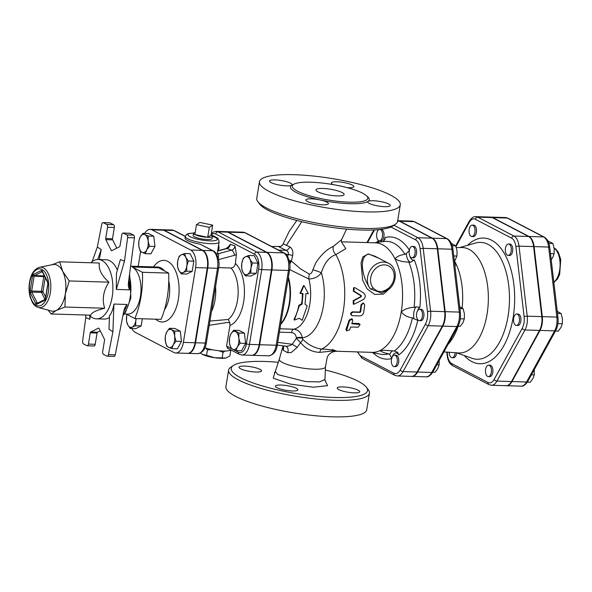 <?xml version="1.0" encoding="UTF-8"?>
<svg xmlns="http://www.w3.org/2000/svg" width="592" height="592" viewBox="0 0 592 592"><rect width="100%" height="100%" fill="white"/><g stroke="black" fill="none" stroke-linecap="round" stroke-linejoin="round"><path stroke-width="0.89" d="M325.356 370.03A69.064 14.43 -170.7 0 1 358.182 381.27A69.064 14.43 -170.7 0 1 366.463 387.338A69.064 14.43 -170.7 0 1 297.051 393.717A69.064 14.43 -170.7 0 1 233.3 365.53A69.064 14.43 -170.7 0 1 278.314 362.282M358.197 390.187A11.418 2.383 -170.7 0 1 359.744 391.734A11.418 2.383 -170.7 0 1 348.096 392.244A11.418 2.383 -170.7 0 1 337.211 388.049A11.418 2.383 -170.7 0 1 345.706 387.116A11.418 2.383 -170.7 0 1 358.197 390.187M292.344 390.979A11.418 2.383 -170.7 0 1 280.867 389.173A11.418 2.383 -170.7 0 1 275.369 386.162A11.418 2.383 -170.7 0 1 283.857 385.229A11.418 2.383 -170.7 0 1 296.348 388.3A11.418 2.383 -170.7 0 1 297.894 389.847A11.418 2.383 -170.7 0 1 292.344 390.979M240.574 368.772A11.418 2.383 -170.7 0 1 239.02 367.218A11.418 2.383 -170.7 0 1 247.515 366.293A11.418 2.383 -170.7 0 1 260.006 369.364A11.418 2.383 -170.7 0 1 261.553 370.91A11.418 2.383 -170.7 0 1 253.065 371.843A11.418 2.383 -170.7 0 1 240.574 368.772M324.927 379.442L325.496 366.766A23.399 4.891 -170.7 0 1 325.489 366.885A23.399 4.891 -170.7 0 1 301.646 367.935A23.399 4.891 -170.7 0 1 279.298 359.337L283.05 345.928M341.591 239.649L333.237 246.472C327.028 249.136 321.204 254.612 315.773 262.907L312.85 269.797C312.191 272.379 311.029 273.815 309.35 274.081L300.618 268.946L291.397 261.079L292.618 255.626C293.299 251.474 292.381 248.559 289.858 246.886L283.168 243.86C283.072 244.511 282.258 245.354 280.712 246.383A4.566 4.566 67.1 0 0 283.205 243.793M257.868 201.694L259.725 204.159A69.064 14.43 9.3 0 0 324.475 226.262A69.064 14.43 9.3 0 0 392.888 225.966L395.434 224.227A71.351 14.904 -170.7 0 1 324.756 224.531A71.351 14.904 -170.7 0 1 257.868 201.694A71.351 14.904 -170.7 0 1 256.758 198.29L259.466 181.759A71.351 14.904 -170.7 0 1 312.546 175.95A71.351 14.904 -170.7 0 1 390.616 195.145A71.351 14.904 -170.7 0 1 400.281 204.825A71.351 14.904 -170.7 0 1 327.465 207.999A71.351 14.904 -170.7 0 1 259.466 181.759M233.3 365.53L230.754 367.277A71.351 14.904 9.3 0 0 228.616 370.148A71.351 14.904 9.3 0 0 296.614 396.388A71.351 14.904 9.3 0 0 369.43 393.214A71.351 14.904 9.3 0 0 368.32 389.802L366.463 387.338M228.616 370.148L225.907 386.68A71.351 14.904 9.3 0 0 293.906 412.92A71.351 14.904 9.3 0 0 366.729 409.738L369.43 393.214M400.281 204.825L397.58 221.349A71.351 14.904 -170.7 0 1 395.434 224.227M362.607 193.184A38.243 7.992 9.3 0 0 322.359 183.061A38.243 7.992 9.3 0 0 292.566 185.355A38.243 7.992 9.3 0 0 328.76 200.074A38.243 7.992 9.3 0 0 367.765 197.669A38.243 7.992 9.3 0 0 362.607 193.184M347.326 187.694A11.418 2.383 9.3 0 0 353.89 186.613A11.418 2.383 9.3 0 0 352.344 185.059A11.418 2.383 9.3 0 0 339.852 181.988A11.418 2.383 9.3 0 0 331.357 182.921A11.418 2.383 9.3 0 0 333.207 184.623M388.685 204.003A11.418 2.383 9.3 0 0 376.194 200.932A11.418 2.383 9.3 0 0 367.706 201.857A11.418 2.383 9.3 0 0 378.584 206.06A11.418 2.383 9.3 0 0 390.232 205.55A11.418 2.383 9.3 0 0 388.685 204.003M326.836 202.116A11.418 2.383 9.3 0 0 314.345 199.045A11.418 2.383 9.3 0 0 305.857 199.97A11.418 2.383 9.3 0 0 316.735 204.173A11.418 2.383 9.3 0 0 328.39 203.663A11.418 2.383 9.3 0 0 326.836 202.116M290.494 183.18A11.418 2.383 9.3 0 0 278.003 180.101A11.418 2.383 9.3 0 0 269.515 181.034A11.418 2.383 9.3 0 0 280.393 185.237A11.418 2.383 9.3 0 0 292.041 184.726A11.418 2.383 9.3 0 0 290.494 183.18M342.198 192.563A14.267 2.982 -170.7 0 1 344.137 194.494A14.267 2.982 -170.7 0 1 329.574 195.131A14.267 2.982 -170.7 0 1 315.973 189.884A14.267 2.982 -170.7 0 1 326.584 188.722A14.267 2.982 -170.7 0 1 342.198 192.563M485.536 372.346A5.705 2.99 91.7 0 1 488.637 365.175A5.705 2.99 91.7 0 1 491.449 370.969A5.705 2.99 91.7 0 1 488.289 376.586A5.705 2.99 91.7 0 1 485.536 372.346M488.637 365.175L490.095 365.22A5.705 2.99 91.7 0 1 492.907 371.014A5.705 2.99 91.7 0 1 489.747 376.63L488.289 376.586M455.152 352.706A5.705 2.99 91.7 0 1 452.029 357.686A5.705 2.99 91.7 0 1 449.202 352.277M456.602 352.839A5.705 2.99 91.7 0 1 453.487 357.731L452.029 357.686M474.969 229.348A5.705 2.99 91.7 0 1 471.868 236.519A5.705 2.99 91.7 0 1 469.049 230.725A5.705 2.99 91.7 0 1 472.216 225.108A5.705 2.99 91.7 0 1 474.969 229.348M472.216 225.108L473.674 225.152A5.705 2.99 91.7 0 1 476.427 229.393A5.705 2.99 91.7 0 1 473.326 236.563L471.868 236.519M510.326 253.753A5.705 2.99 91.7 0 1 508.128 255.418A5.705 2.99 91.7 0 1 505.316 249.617A5.705 2.99 91.7 0 1 508.476 244.008A5.705 2.99 91.7 0 1 511.125 247.574A5.705 2.99 91.7 0 1 510.326 253.753M508.476 244.008L509.934 244.052A5.705 2.99 91.7 0 1 512.583 247.619A5.705 2.99 91.7 0 1 511.784 253.798A5.705 2.99 91.7 0 1 509.586 255.463L508.128 255.418M515.617 325.252A5.705 2.99 91.7 0 1 513.567 318.947A5.705 2.99 91.7 0 1 516.69 314.041A5.705 2.99 91.7 0 1 519.502 319.835A5.705 2.99 91.7 0 1 516.342 325.452A5.705 2.99 91.7 0 1 515.617 325.252M516.69 314.041L518.148 314.086A5.705 2.99 91.7 0 1 520.96 319.88A5.705 2.99 91.7 0 1 517.8 325.496L516.342 325.452M527.324 382.217L530.166 382.306L532.904 378.606L534.25 374.869L534.317 369.526M551.211 259.725L552.743 257.439L554.09 253.694L554.186 248.625L552.898 243.512L547.622 240.759M531.431 374.78L534.25 374.869M550.486 253.583L554.09 253.694M548.902 243.386L552.898 243.512M555.407 331.083L558.219 331.172L560.957 327.472L562.304 323.728L562.4 318.659L561.105 313.538L557.257 311.333M557.908 323.595L562.304 323.728M557.501 313.434L561.105 313.538M506.249 385.703A14.275 7.481 -88.3 0 0 506.493 385.718A14.275 7.481 -88.3 0 0 511.984 381.559L526.562 382.003A2.287 1.354 28.7 0 0 527.753 381.485L555.807 330.343A2.287 1.354 28.7 0 1 554.615 330.869L526.562 382.003A14.275 7.481 91.7 0 1 521.071 386.162L506.493 385.718M492.766 217.597L507.344 218.041L543.604 236.941A2.287 1.887 117.5 0 1 544.3 237.118L508.032 218.226A2.287 1.887 117.5 0 0 507.344 218.041A14.275 7.481 91.7 0 0 505.516 217.553L490.946 217.109A14.275 7.481 -88.3 0 1 492.766 217.597L529.026 236.497A14.275 7.481 -88.3 0 1 534.088 246.605L542.294 316.639A14.275 7.481 -88.3 0 1 540.037 330.417L511.984 381.559M412.313 246.398L413.771 246.442A5.705 2.99 91.7 0 1 416.583 252.236A5.705 2.99 91.7 0 1 413.423 257.853L411.965 257.809A5.705 2.99 91.7 0 1 411.233 257.609A5.705 2.99 91.7 0 1 409.19 251.304A5.705 2.99 91.7 0 1 412.313 246.398A5.705 2.99 91.7 0 1 415.125 252.192A5.705 2.99 91.7 0 1 411.965 257.809M380.323 229.452L381.218 229.474A5.705 2.99 91.7 0 1 383.868 233.048A5.705 2.99 91.7 0 1 383.068 239.227A5.705 2.99 91.7 0 1 380.871 240.885L379.413 240.84A5.705 2.99 91.7 0 1 376.601 235.764A5.705 2.99 91.7 0 1 379.006 229.592M394.501 355.163L395.959 355.207A5.705 2.99 91.7 0 1 398.771 361.002A5.705 2.99 91.7 0 1 395.611 366.618L394.154 366.574A5.705 2.99 91.7 0 1 391.504 363A5.705 2.99 91.7 0 1 392.304 356.821A5.705 2.99 91.7 0 1 394.501 355.163A5.705 2.99 91.7 0 1 397.313 360.957A5.705 2.99 91.7 0 1 394.154 366.574M419.684 309.261L421.141 309.305A5.705 2.99 91.7 0 1 423.953 315.099A5.705 2.99 91.7 0 1 420.794 320.716L419.336 320.672A5.705 2.99 91.7 0 1 416.583 316.431A5.705 2.99 91.7 0 1 419.684 309.261A5.705 2.99 91.7 0 1 422.496 315.055A5.705 2.99 91.7 0 1 419.336 320.672M411.603 376.386A15 7.859 -88.3 0 0 411.847 376.401A15 7.859 -88.3 0 0 417.619 372.035L431.709 372.464A2.287 1.354 28.7 0 0 432.9 371.946L458.082 326.044C460.125 322.078 460.887 317.527 460.354 312.413L452.991 249.55A2.287 0.533 173.3 0 0 451.888 249.225L459.259 312.095A2.287 0.533 -6.7 0 1 460.354 312.413M399.933 221.216L414.023 221.645L446.575 238.606A2.287 1.887 117.5 0 1 447.271 238.783L414.718 221.822A2.287 1.887 117.5 0 0 414.023 221.645A15 7.859 91.7 0 0 412.113 221.127L398.024 220.698A15 7.859 -88.3 0 1 399.933 221.216L432.486 238.176A15 7.859 -88.3 0 1 437.799 248.795L445.169 311.666A15 7.859 -88.3 0 1 442.801 326.133L417.619 372.035M452.214 245.761L455.759 245.865L451.333 243.43M455.995 246.531L469.249 222.363A11.995 6.283 91.7 0 1 475.398 219.284L511.658 238.184A11.995 6.283 91.7 0 1 515.906 246.679A2.287 0.533 173.3 0 1 519.021 246.146L527.228 316.18L541.806 316.624A14.275 7.481 91.7 0 1 539.549 330.403L511.503 381.544A14.275 7.481 91.7 0 1 506.005 385.703L491.427 385.259A14.275 7.481 -88.3 0 0 496.925 381.1L524.978 329.959A14.275 7.481 -88.3 0 0 527.228 316.18A2.287 0.533 173.3 0 0 524.12 316.713A11.995 6.283 91.7 0 1 522.225 328.286L494.172 379.42A11.995 6.283 91.7 0 1 488.023 382.499L451.763 363.606A11.995 6.283 91.7 0 1 447.515 355.111L447.167 352.129M533.599 246.59L519.021 246.146A14.275 7.481 -88.3 0 0 513.96 236.038L477.7 217.138A14.275 7.481 -88.3 0 0 475.879 216.65L490.457 217.094A14.275 7.481 91.7 0 1 492.278 217.582L528.538 236.482A14.275 7.481 91.7 0 1 533.599 246.59L541.806 316.624M380.086 229.474A5.705 2.99 91.7 0 1 382.454 233.292A5.705 2.99 91.7 0 1 381.611 239.183A5.705 2.99 91.7 0 1 379.413 240.84M457.949 326.288L460.243 326.362L462.974 322.662L464.32 318.918L464.417 313.849L463.129 308.728L459.688 306.686M432.767 372.19L435.061 372.257L437.791 368.564L439.138 364.82L439.234 359.751M460.31 318.799L464.32 318.918M459.917 308.632L463.129 308.728M436.852 364.753L439.138 364.82M454.404 261.649L456.95 256.055L457.046 250.986L455.759 245.865M453.738 255.959L456.95 256.055M443.896 351.9L458.497 352.943A52.747 27.639 -88.3 0 0 487.852 308.166A52.747 27.639 -88.3 0 0 469.027 249.35A52.747 27.639 -88.3 0 0 461.708 247.523L456.328 247.582M462.108 307.914A51.719 27.099 -88.3 0 0 456.499 264.979L454.848 265.416M448.07 344.3A51.719 27.099 -88.3 0 0 458.134 326.296M454.634 261.331A13.697 7.178 -88.3 0 0 456.499 264.979A51.719 27.099 -88.3 0 0 454.663 261.294M397.683 220.69A15 7.859 91.7 0 1 399.452 221.201L431.997 238.162A15 7.859 91.7 0 1 437.31 248.781L444.681 311.644A15 7.859 91.7 0 1 442.313 326.118L417.131 372.02A15 7.859 91.7 0 1 411.359 376.386L397.269 375.957A15 7.859 -88.3 0 0 403.041 371.591A2.287 1.354 -151.3 0 1 400.288 369.919A12.713 6.66 91.7 0 1 393.776 373.182L361.224 356.221A12.713 6.66 91.7 0 1 357.871 351.937M124.468 261.183L127.613 237.621L134.414 237.829L128.427 282.65L128.294 285.825L129.419 289.836L116.313 289.436L124.468 261.183L120.405 259.518L116.439 273.282L116.313 289.436M126.814 234.943L123.321 233.13L130.129 233.337L133.614 235.15L126.814 234.943A2.287 1.199 91.7 0 1 127.613 237.621M92.16 261.634L97.332 247.042L101.794 224.168A2.287 1.199 91.7 0 1 102.986 222.599A2.287 1.199 91.7 0 1 103.274 222.681L106.76 224.494A2.287 1.199 91.7 0 1 107.544 227.298L105.702 238.539A1.14 0.599 -88.3 0 0 105.835 239.642L111.2 250.379A1.14 0.599 -88.3 0 0 111.607 250.712A1.14 0.599 -88.3 0 0 111.77 250.675L119.54 246.783A1.14 0.599 -88.3 0 0 119.976 245.976L121.819 234.735A2.287 1.199 91.7 0 1 123.032 233.048A2.287 1.199 91.7 0 1 123.321 233.13M97.332 247.042L101.262 249.543L99.308 259.533M117.357 270.085A29.681 15.555 -88.3 0 0 109.809 260.761A29.681 15.555 -88.3 0 0 106.027 259.74L98.25 259.503A29.681 15.555 91.7 0 1 102.039 260.524A29.681 15.555 91.7 0 1 112.658 293.306A29.681 15.555 91.7 0 1 96.444 318.836A29.681 15.555 91.7 0 1 89.237 315.129M193.665 233.048L188.478 233.574L186.598 234.439L185.318 236.452L185.052 238.11A17.124 3.574 -170.7 0 0 200.052 244.178L213.275 250.89A2.287 1.887 117.5 0 0 212.587 250.705L202.864 250.409L164.102 230.214A14.334 7.511 -88.3 0 0 162.267 229.718A14.334 7.511 -88.3 0 0 162.03 229.718M187.671 353.35A14.334 7.511 -88.3 0 0 187.916 353.365A14.334 7.511 -88.3 0 0 195.523 342.768L207.77 267.984A14.334 7.511 -88.3 0 0 202.864 250.409M207.289 267.969A14.334 7.511 91.7 0 0 202.383 250.394L163.614 230.199L151.952 229.837L190.72 250.039A14.334 7.511 -88.3 0 1 195.626 267.614L183.379 342.398A14.334 7.511 -88.3 0 1 175.765 352.995L187.427 353.35A14.334 7.511 91.7 0 0 195.042 342.753L207.289 267.969L195.626 267.614M151.952 229.837A14.334 7.511 -88.3 0 0 150.124 229.348L161.786 229.703A14.334 7.511 91.7 0 1 163.614 230.199M217.634 251.06L226.921 248.551A4.566 2.153 -105.1 0 0 226.233 248.514L228.771 246.435L230.303 244.304L234.98 245.902L236.415 254.486L235.387 263.41C234.869 266.215 233.389 267.747 230.954 267.998L218.67 267.628M209.228 325.297L227.084 322.522L229.859 322.758L229.94 325.511L226.573 346.068L227.802 348.148M248.736 255.485L249.905 259.2A9.132 4.788 -88.3 0 0 245.34 256.817A9.132 4.788 -88.3 0 0 241.802 263.262L243.334 258.193L245.34 256.817L248.736 255.485L254.257 255.655L257.994 263.122L256.329 273.304L250.927 276.013L245.399 275.842L242.838 272.083L241.669 268.376L241.802 263.262A9.132 4.788 -88.3 0 0 242.838 272.083A9.132 4.788 -88.3 0 0 247.404 274.466L245.399 275.842M211.633 235.416L212.632 235.446L217.908 238.191L218.004 239.027M218.67 244.703L219.099 248.381L217.782 250.793M233.625 330.262L239.153 330.432L244.429 333.178L245.621 343.367L241.543 350.804L236.016 350.634L232.686 349.243A9.132 4.788 -88.3 0 0 237.362 346.897A9.132 4.788 -88.3 0 0 238.805 338.084A9.132 4.788 -88.3 0 0 235.572 331.616A9.132 4.788 -88.3 0 0 230.895 333.962A9.132 4.788 -88.3 0 0 229.452 342.775A9.132 4.788 -88.3 0 0 232.686 349.243L230.739 347.889L229.452 342.775L229.548 337.699L230.895 333.962L233.625 330.262L238.902 333.007L238.805 338.084L240.1 343.197L237.362 346.897L236.016 350.634M228.238 232.168A14.334 7.511 -88.3 0 0 226.41 231.672L242.935 232.175A14.334 7.511 91.7 0 1 244.762 232.671L283.531 252.873A2.287 1.887 117.5 0 1 284.219 253.05L245.458 232.848A2.287 1.887 117.5 0 0 244.762 232.671L228.238 232.168L267.007 252.37A14.334 7.511 -88.3 0 1 271.913 269.945L259.666 344.729A14.334 7.511 -88.3 0 1 252.059 355.318L268.576 355.822A14.334 7.511 91.7 0 0 276.19 345.232A2.287 0.474 9.3 0 0 277.3 345.003L289.547 270.218A2.287 0.474 -170.7 0 1 288.437 270.448L276.19 345.232L259.666 344.729M373.093 287.853A13.697 11.315 -62.5 0 1 375.417 268.716A13.697 11.315 -62.5 0 1 392.296 269.227A13.697 11.315 -62.5 0 1 388.359 288.319C382.506 292.774 377.415 292.618 373.093 287.853A2.287 1.214 -39.7 0 1 370.407 288.889C361.194 276.035 359.018 255.981 368.609 254.19L374.84 256.151L388.604 263.329A15.984 13.194 117.5 0 0 370.91 269.131A15.984 13.194 117.5 0 0 370.407 288.889L381.655 293.055L382.343 292.892M116.794 248.159L112.635 239.849A1.14 0.599 91.7 0 1 112.502 238.746L114.345 227.506A2.287 1.199 -88.3 0 0 113.568 224.701L110.075 222.888A2.287 1.199 -88.3 0 0 109.786 222.807L102.986 222.599M130.129 233.337A2.287 1.199 -88.3 0 0 129.833 233.255L123.032 233.048M134.414 237.829A2.287 1.199 -88.3 0 0 133.614 235.15M90.835 262.759A29.681 15.555 91.7 0 1 98.25 259.503M96.444 318.836L104.214 319.073A29.681 15.555 -88.3 0 0 109.409 317.556M113.923 304.066L112.909 331.764L108.98 329.263L109.476 315.773C111.636 313.057 113.116 309.157 113.923 304.066L127.028 304.466L124.823 307.751L123.735 311.333L115.248 354.845L108.447 354.638A2.287 1.199 91.7 0 1 107.256 356.206A2.287 1.199 91.7 0 1 106.967 356.132L103.482 354.312A2.287 1.199 91.7 0 1 102.697 351.515L104.54 340.267A1.14 0.599 -88.3 0 0 104.407 339.164L99.042 328.434A1.14 0.599 -88.3 0 0 98.635 328.094A1.14 0.599 -88.3 0 0 98.472 328.131L98.797 328.146M113.768 356.34A2.287 1.199 -88.3 0 0 114.064 356.414A2.287 1.199 -88.3 0 0 115.248 354.845M100.255 330.854L97.51 332.23L90.702 332.023A1.14 0.599 -88.3 0 0 90.265 332.83L97.066 333.037A1.14 0.599 91.7 0 1 97.51 332.23M97.066 333.037L95.223 344.285L88.423 344.078A2.287 1.199 91.7 0 1 87.209 345.765A2.287 1.199 91.7 0 1 86.92 345.684L83.428 343.863A2.287 1.199 91.7 0 1 82.628 341.184L85.773 317.63L89.836 319.288L90.258 316.135M93.721 345.891A2.287 1.199 -88.3 0 0 94.01 345.972A2.287 1.199 -88.3 0 0 95.223 344.285M38.288 307.477L51.4 311A23.399 12.262 -88.3 0 0 56.262 310.445A23.399 12.262 -88.3 0 0 65.32 293.935A23.399 12.262 -88.3 0 0 62.671 271.328A23.399 12.262 -88.3 0 0 57.313 265.246A23.399 12.262 -88.3 0 0 52.814 264.572L39.516 267.295C34.847 268.687 31.665 272.942 29.955 280.083C28.668 285.884 28.734 291.538 30.17 297.036L32.36 302.386C33.914 305.058 35.89 306.76 38.288 307.477A20.254 10.612 -88.3 0 0 50.52 291.479A20.254 10.612 -88.3 0 0 43.408 267.88A20.254 10.612 -88.3 0 0 39.516 267.295M51.941 264.75L59.666 261.812L62.671 271.328L69.234 280.948L65.32 293.935L64.965 307.026L56.262 310.445L51.119 313.967L48.107 310.119M51.119 313.967L90.813 315.173C91.272 312.739 95.889 310.423 104.658 308.24L64.965 307.026M104.658 308.24C101.928 299.419 103.348 290.724 108.928 282.162L69.234 280.948M108.928 282.162C101.58 275.65 98.39 269.271 99.352 263.018L59.666 261.812M90.702 332.023L98.472 328.131M88.423 344.078L90.265 332.83M112.909 331.764L108.447 354.638M97.724 259.503L101.262 249.543M89.762 315.669L89.836 319.288M85.722 315.025L85.773 317.63M166.752 332.001L169.482 328.308L171.428 329.655A9.132 4.788 -88.3 0 0 166.752 332.001A9.132 4.788 -88.3 0 0 165.309 340.814L165.405 335.745L166.752 332.001M174.758 331.054L174.662 336.13A9.132 4.788 -88.3 0 0 171.428 329.655L174.758 331.054L180.286 331.224L181.478 341.414L175.957 341.244L173.219 344.944A9.132 4.788 -88.3 0 0 174.662 336.13L175.957 341.244M168.542 347.282L166.596 345.935L165.309 340.814A9.132 4.788 -88.3 0 0 168.542 347.282A9.132 4.788 -88.3 0 0 173.219 344.944L171.872 348.681L168.542 347.282M136.241 318.6L135.79 320.649A9.132 4.788 -88.3 0 0 135.997 318.592M135.649 325.763L132.253 327.095A9.132 4.788 -88.3 0 0 135.79 320.649L135.649 325.763L141.177 325.933L135.775 328.641L130.247 328.471L127.687 324.712A9.132 4.788 -88.3 0 0 132.253 327.095L130.247 328.471M126.651 315.891L126.947 314.448A9.132 4.788 -88.3 0 0 126.651 315.891A9.132 4.788 -88.3 0 0 127.687 324.712L126.51 320.997L126.651 315.891M146.698 249.957L145.358 253.694L142.021 252.303A9.132 4.788 -88.3 0 0 146.698 249.957A9.132 4.788 -88.3 0 0 148.141 241.144L149.436 246.257L146.698 249.957M140.082 250.949L138.787 245.828A9.132 4.788 -88.3 0 0 142.021 252.303L140.082 250.949M138.883 240.759L140.23 237.015A9.132 4.788 -88.3 0 0 138.787 245.828L138.883 240.759M144.907 234.669L148.244 236.067L148.141 241.144A9.132 4.788 -88.3 0 0 144.907 234.669A9.132 4.788 -88.3 0 0 140.23 237.015L142.968 233.322L144.907 234.669M181.478 341.414L177.4 348.851L171.872 348.681M180.286 331.224L175.01 328.471L169.482 328.308M142.968 233.322L148.488 233.485L153.765 236.238L148.244 236.067M153.765 236.238L154.963 246.427L149.436 246.257M154.963 246.427L150.879 253.864L145.358 253.694M142.346 318.785L141.177 325.933M178.695 270.13L177.526 266.415L177.667 261.309A9.132 4.788 -88.3 0 0 178.695 270.13A9.132 4.788 -88.3 0 0 183.268 272.512L181.263 273.881L178.695 270.13M179.191 256.24L181.196 254.863A9.132 4.788 -88.3 0 0 177.667 261.309L179.191 256.24M184.593 253.531L185.77 257.246A9.132 4.788 -88.3 0 0 181.196 254.863L184.593 253.531L190.121 253.702L193.85 261.168L192.185 271.343L186.665 271.18L183.268 272.512A9.132 4.788 -88.3 0 0 186.798 266.067L186.665 271.18M188.33 260.998L186.798 266.067A9.132 4.788 -88.3 0 0 185.77 257.246L188.33 260.998L193.85 261.168M192.185 271.343L186.783 274.052L181.263 273.881M124.342 313.975L127.717 314.078A23.976 12.558 -88.3 0 0 140.815 293.454A23.976 12.558 -88.3 0 0 132.231 266.977L142.42 272.29A62.789 32.9 91.7 0 1 134.843 318.555L126.148 314.026M134.843 318.555L161.083 319.362A62.789 32.9 -88.3 0 0 168.661 273.09L142.42 272.29M168.661 273.09L158.471 267.784L132.231 266.977M150.124 229.348A14.334 7.511 -88.3 0 0 144.692 233.374M138.173 266.43L140.63 251.43M131.861 328.516A14.334 7.511 -88.3 0 0 135.176 332.297L173.937 352.499A14.334 7.511 -88.3 0 0 175.765 352.995M230.229 350.013L230.747 350.612L229.77 350.309M211.795 349.635L207.437 349.902L205.609 348.007M225.064 351.049L223.051 352.314L219.018 350.76M204.928 347.77A15.414 3.219 9.3 0 0 222.422 351.012A15.414 3.219 9.3 0 0 230.473 349.717M207.437 349.902L206.556 355.259L214.585 357.709L225.626 358.042A13.697 2.864 -170.7 0 1 214.585 357.709M223.051 352.314L222.17 357.679M200.459 353.017L202.619 354.482L206.556 355.259M225.626 358.042L226.455 357.834A13.697 2.864 -170.7 0 1 226.033 357.953L229.874 355.97L230.747 350.612M213.764 357.583A13.697 2.864 -170.7 0 1 202.619 354.482M202.205 354.268A13.697 2.864 -170.7 0 1 201.339 353.72A13.697 2.864 -170.7 0 1 201.258 353.661M196.47 224.649L199.807 222.422L212.661 225.145L209.324 227.38L196.47 224.649L194.842 234.565A9.509 1.983 -170.7 0 1 193.562 233.263A9.509 1.983 -170.7 0 1 195.19 232.464M215.732 234.003L254.501 254.197A12.055 6.32 91.7 0 1 258.623 268.975L246.376 343.76A2.287 0.474 9.3 0 0 249.461 344.418L261.708 269.626A14.334 7.511 -88.3 0 0 256.802 252.059L218.034 231.857A2.287 1.887 117.5 0 0 215.732 234.003A12.055 6.32 91.7 0 0 211.033 235.054A9.509 1.983 -170.7 0 1 212.328 236.334A9.509 1.983 -170.7 0 1 207.696 237.296L211.033 235.061L212.661 225.145M207.696 237.296A9.509 1.983 -170.7 0 1 194.842 234.565L207.696 237.296L209.324 227.38M212.328 236.334L212.047 238.554A9.59 2.005 -170.7 0 1 202.257 238.998A9.59 2.005 -170.7 0 1 193.118 235.453L193.562 233.263M217.908 238.191L216.909 238.162M219.099 248.381L218.078 248.351M244.429 333.178L238.902 333.007M245.621 343.367L240.1 343.197M250.941 268.021L250.801 273.134L247.404 274.466A9.132 4.788 -88.3 0 0 250.941 268.021A9.132 4.788 -88.3 0 0 249.905 259.2L252.473 262.959L250.941 268.021M256.329 273.304L250.801 273.134M257.994 263.122L252.473 262.959M218.248 258.371L218.744 253.62A3.426 2.938 -69.1 0 1 217.22 253.568M229.859 322.758L228.201 319.473L209.916 321.071M225.929 231.657A14.334 7.511 91.7 0 1 227.757 232.153L218.034 231.857A14.334 7.511 -88.3 0 0 216.206 231.361L225.929 231.657M246.376 343.76A12.055 6.32 91.7 0 1 238.443 352.247A2.287 1.887 117.5 0 0 239.331 354.334L241.854 355.008L251.57 355.304A14.334 7.511 91.7 0 0 259.178 344.714L271.425 269.93A14.334 7.511 91.7 0 0 266.518 252.355L227.757 232.153M271.684 246.516L280.66 246.413A4.566 4.566 67.1 0 0 280.712 246.39M278.847 246.746L285.98 250.312A4.566 2.923 119.4 0 0 289.858 246.886M279.402 332.186L291.516 332.556C294.32 332.896 295.911 334.635 296.289 337.773A4.566 1.561 175.4 0 1 302.297 337.803C301.276 332.623 298.398 329.759 293.669 329.204L279.957 328.782M302.32 338.284A4.566 1.613 -6.1 0 0 296.348 338.387L300.551 342.598A4.566 2.257 137 0 0 302.749 339.275L302.297 337.803A42.469 22.252 -88.3 0 0 321.338 272.742C324.409 262.966 329.233 256.921 335.827 254.597L345.802 248.677L341.88 242.676M283.117 345.854A5.705 5.261 -53.4 0 1 283.198 350.279L287.668 352.684L291.301 352.499L297.258 347.319L300.551 342.598C305.679 348.829 312.102 352.085 319.828 352.373L331.735 351.086L372.168 352.373A54.797 28.712 -88.3 0 0 380.042 350.538A54.797 28.712 -88.3 0 0 401.25 311.888A54.797 28.712 -88.3 0 0 395.042 258.948A54.797 28.712 -88.3 0 0 375.506 242.831L341.473 241.795M285.795 346.209A5.705 4.107 -66.6 0 1 285.966 346.276A5.705 4.107 -66.6 0 1 285.98 346.276A5.705 4.107 -66.6 0 1 287.668 352.684M332.319 349.458L332.356 349.48C342.516 353.646 335.072 349.317 321.604 349.073C314.5 348.103 308.217 344.84 302.749 339.275M351.818 315.292C350.057 314.093 350.286 312.939 352.506 311.836L359.507 312.043L360.084 311.518A54.797 28.712 -88.3 0 0 361.024 304.717L363.007 302.993L363.592 303.126L361.608 304.895L360.654 311.829L360.069 312.376L353.076 312.162C350.849 313.286 350.619 314.463 352.373 315.691L359.855 315.921C361.801 315.78 363.074 314.633 363.666 312.487L364.716 304.991L363.592 303.126M346.453 330.861L345.972 329.1A54.797 28.712 -88.3 0 0 349.073 320.072L351.848 318.755L352.373 319.214L352.714 320.664L351.774 323.809L360.099 324.401L358.16 327.213L350.679 326.984L349.539 329.885L346.453 330.861L349.598 320.568L352.373 319.214M351.944 323.262L358.745 323.469L360.099 324.401M353.853 304.273L353.254 304.103L353.172 300.692L360.661 296.681L360.676 295.66L353.365 291.197L353.505 287.83L354.112 287.66L353.964 291.094L361.275 295.645L361.253 296.688L353.764 300.788L353.853 304.273L363.407 299.574C365.789 297.413 365.834 295.193 363.547 292.892L355.207 287.823L354.112 287.66M378.791 258.208L368.298 253.879L362.874 256.913L361.053 263.055L362.652 280.171L367.21 289.007L374.721 294.409L383.387 294.128L390.002 288.274M412.387 317.882C407.525 317.186 403.818 315.188 401.25 311.888C404.832 308.965 409.116 307.47 414.111 307.389L415.88 306.856A10.271 5.38 -88.3 0 0 413.934 318.755L412.387 317.882A56.617 29.667 91.7 0 1 394.228 350.989L397.72 352.336L398.742 355.022A61.139 32.035 -88.3 0 0 417.745 320.383A7.992 4.188 91.7 0 1 417.175 318.733M392.814 350.856A10.271 5.38 -88.3 0 0 389.751 354.497L388.655 353.787C384.186 352.913 381.315 351.833 380.042 350.538L384.349 350.286L394.228 350.989M413.934 318.755L417.745 320.383M408.791 262.041C403.796 262.071 399.215 261.042 395.042 258.948C396.929 256.477 400.229 254.937 404.935 254.338L406.29 253.517A10.271 5.38 -88.3 0 0 410.656 262.249L408.791 262.041A56.617 29.667 91.7 0 1 414.111 307.389M417.412 311.066A7.992 4.188 91.7 0 1 419.876 307.389L415.88 306.856M410.656 262.249L414.311 259.947A7.992 4.188 91.7 0 1 409.805 255.87M388.359 288.319A2.287 0.592 50.7 0 1 388.663 289.488C397.365 282.917 397.646 267.591 388.604 263.329M299.411 305.657L302.127 304.103L302.993 293.514L300.558 293.44L303.97 285.499L308.336 293.676L305.909 293.602L305.043 304.192L307.181 305.894L302.172 320.346L299.308 318.252L294.394 320.109L299.411 305.657L298.849 305.309L301.557 303.8L302.127 304.103M301.557 303.8A34.247 17.945 -88.3 0 0 302.394 293.551L302.993 293.514M302.394 293.551L300.558 293.44M299.966 293.477L303.385 285.803L303.97 285.499M305.909 293.662L308.336 293.676M298.849 305.309A34.247 17.945 -88.3 0 1 293.995 319.288L294.394 320.109M351.13 315.07L352.373 315.691M278.529 250.083L285.98 250.312C287.941 251.171 288.704 252.532 288.267 254.412A4.566 0.607 -163.9 0 1 292.618 255.626M296.289 337.773L296.348 338.387L292.211 344.27C289.71 345.928 287.32 346.52 285.041 346.046M277.285 345.084L285.899 346.246M289.643 269.575L308.883 279.017C314.581 278.714 318.733 276.619 321.338 272.742A6.852 0.562 -161.2 0 0 312.85 269.797M289.769 263.958L290.946 262.004A4.566 0.385 20.5 0 0 289.384 261.383M290.946 262.004L291.397 261.079A4.566 0.807 12.3 0 0 289.185 260.495M333.237 246.472A6.852 5.017 -109.5 0 0 335.827 254.597A54.797 28.712 -88.3 0 1 343.619 308.869A54.797 28.712 -88.3 0 1 321.604 349.073A4.566 2.338 91.5 0 0 319.828 352.373M309.35 274.081A6.852 3.093 -79.2 0 0 308.883 279.017A34.247 17.945 -88.3 0 1 293.669 329.204A4.566 2.39 91.7 0 0 291.516 332.556M277.729 342.361L292.211 344.27L297.258 347.319M283.154 346.305L282.769 347.896L283.198 350.279M378.88 242.195A7.992 4.188 91.7 0 1 378.081 241.07L377.999 242.306M382.817 241.677L384.941 239.39L384.978 237.614A7.992 4.188 91.7 0 1 383.69 241.151M409.546 250.409L406.29 253.517M389.751 354.497L391.845 358.486M274.94 372.235L273.26 378.236L290.546 384.104L313.198 387.212L327.568 385.681L325.023 380.441M325.393 381.27L324.927 379.546L319.465 381.907L305.716 381.603L277.877 374.618L275.28 371.51M301.779 221.697L286.602 245.021M293.884 184.208A39.938 8.347 9.3 0 0 295.874 192.252A39.938 8.347 9.3 0 0 346.734 203.567A39.938 8.347 9.3 0 0 366.885 196.167M555.807 330.343C557.753 326.577 558.471 322.263 557.967 317.408A2.287 0.533 173.3 0 0 556.872 317.09A14.275 7.481 91.7 0 1 554.615 330.869L540.037 330.417M557.967 317.408L549.761 247.375A2.287 0.533 173.3 0 0 548.658 247.056L556.872 317.09L542.294 316.639M529.026 236.497L543.604 236.941A14.275 7.481 91.7 0 1 548.658 247.056L534.088 246.605M554.127 248.152A18.263 9.568 91.7 0 1 560.106 264.868A18.263 9.568 91.7 0 1 553.846 282.199M417.131 372.02L403.041 371.591L428.223 325.689A15 7.859 -88.3 0 0 430.591 311.214L423.221 248.351A15 7.859 -88.3 0 0 417.908 237.732A2.287 1.887 117.5 0 0 415.606 239.878A12.713 6.66 91.7 0 1 420.105 248.877L427.476 311.747A12.713 6.66 91.7 0 1 425.47 324.016L400.288 369.919M437.31 248.781L423.221 248.351A2.287 0.533 173.3 0 0 420.105 248.877M390.935 227.025L415.606 239.878M367.536 242.587L374.484 229.925M392.23 356.961A7.992 4.188 91.7 0 1 398.742 355.022M372.871 352.706A61.139 32.035 -88.3 0 0 391.645 358.537M378.081 241.07A61.139 32.035 -88.3 0 0 376.231 242.542M409.368 250.135A61.139 32.035 -88.3 0 0 384.978 237.614M419.876 307.389A61.139 32.035 -88.3 0 0 414.311 259.947M432.486 238.176L446.575 238.606A15 7.859 91.7 0 1 451.888 249.225L437.799 248.795M515.906 246.679L524.12 316.713M464.217 355.526A62.863 32.937 -88.3 0 0 511.651 324.808A62.863 32.937 -88.3 0 0 491.649 240.226A62.863 32.937 -88.3 0 0 467.576 245.295M459.71 247.545L475.539 243.023A58.453 30.629 91.7 0 1 488.067 244.392A58.453 30.629 91.7 0 1 508.424 313.708A58.453 30.629 91.7 0 1 472.024 358.278L456.499 352.802M522.225 328.286A2.287 1.354 28.7 0 0 524.978 329.959L539.549 330.403M494.172 379.42A2.287 1.354 28.7 0 0 496.925 381.1L511.503 381.544M488.023 382.499A2.287 1.887 117.5 0 0 488.911 384.585L491.427 385.259M528.538 236.482L513.96 236.038A2.287 1.887 117.5 0 0 511.658 238.184M451.763 363.606A2.287 1.887 117.5 0 0 452.651 365.686L488.911 384.585M492.278 217.582L477.7 217.138A2.287 1.887 117.5 0 0 475.398 219.284M447.515 355.111A2.287 0.533 173.3 0 0 447.189 355.437C447.752 360.365 449.572 363.784 452.651 365.686M475.879 216.65C473.792 216.258 471.565 217.819 469.19 221.327A2.287 1.354 28.7 0 0 469.249 222.363M445.169 311.666L459.259 312.095A15 7.859 91.7 0 1 456.891 326.562A2.287 1.354 28.7 0 0 458.082 326.044M442.801 326.133L456.891 326.562L431.709 372.464A15 7.859 91.7 0 1 425.937 376.838L411.847 376.401M200.052 244.178L212.587 250.705A14.334 7.511 91.7 0 1 217.493 268.28L205.246 343.064A14.334 7.511 91.7 0 1 197.632 353.661C202.605 352.788 205.513 349.184 206.356 342.842A2.287 0.474 -170.7 0 1 205.246 343.064L195.523 342.768M164.102 230.214L173.819 230.51A2.287 1.887 -62.5 0 1 174.514 230.688L171.991 230.014A14.334 7.511 91.7 0 1 173.819 230.51L185.311 236.497M202.383 250.394L190.72 250.039M229.94 325.511A33.108 17.346 -88.3 0 0 244.215 297.228A33.108 17.346 -88.3 0 0 235.387 263.41M238.443 352.247L226.573 346.068M266.518 252.355L256.802 252.059A2.287 1.887 117.5 0 0 254.501 254.197M271.913 269.945L288.437 270.448A14.334 7.511 91.7 0 0 283.531 252.873L267.007 252.37M129.419 289.836A29.681 15.555 -88.3 0 0 128.782 279.979M129.352 275.724A29.681 15.555 91.7 0 1 123.047 314.833M123.595 312.036A29.681 15.555 -88.3 0 0 127.028 304.466M41.973 269.464A18.574 9.731 91.7 0 1 45.614 300.544A18.574 9.731 91.7 0 1 29.519 292.159A18.574 9.731 91.7 0 1 41.973 269.464M30.125 290.687A2.287 1.199 -88.3 0 0 30.384 292.892L35.757 303.629A2.287 1.199 -88.3 0 0 36.896 304.221L44.666 300.329A2.287 1.199 -88.3 0 0 45.547 298.723L47.945 284.093A2.287 1.199 -88.3 0 0 47.686 281.888L42.313 271.151A2.287 1.199 -88.3 0 0 41.174 270.551L33.404 274.444A2.287 1.199 -88.3 0 0 32.523 276.057L30.125 290.687L31.672 291.012L34.07 276.383A1.14 0.599 91.7 0 1 34.506 275.576L42.269 271.691A1.14 0.932 -116.6 0 1 41.174 270.551M47.945 284.093L47.634 282.428A1.14 0.696 -26.6 0 1 47.686 281.888M44.666 300.329A1.14 0.932 -116.6 0 1 45.096 299.36L45.547 298.723M42.313 271.151A1.14 0.696 153.4 0 0 42.269 271.691L47.634 282.428M45.125 299.337L37.355 303.23A1.14 0.932 63.4 0 0 36.896 304.221M37.481 303.171A1.14 0.599 91.7 0 1 37.17 302.852L31.798 292.115A1.14 0.599 91.7 0 1 31.672 291.012L41.388 291.308A1.14 0.599 -88.3 0 0 41.521 292.411A1.14 0.696 153.4 0 0 42.935 291.634L41.388 291.308L43.786 276.679L44.837 276.834M35.757 303.629A1.14 0.696 -26.6 0 1 37.17 302.852L38.066 302.882M33.404 274.444A1.14 0.932 63.4 0 0 34.506 275.576L44.23 275.872A1.14 0.599 -88.3 0 0 43.786 276.679L32.523 276.057M45.014 299.397L41.521 292.411L31.798 292.115A1.14 0.696 153.4 0 0 30.384 292.892M45.643 297.051L42.935 291.634L45.229 277.611M105.835 239.642L112.635 239.849M112.502 238.746L105.702 238.539M107.544 227.298L114.345 227.506M112.302 250.409L111.2 250.379M113.568 224.701L106.76 224.494M103.274 222.681L110.075 222.888M130.625 266.2L157.842 267.029A23.976 12.558 91.7 0 1 160.906 267.858A23.976 12.558 91.7 0 1 164.376 270.855M168.75 280.978A23.976 12.558 91.7 0 1 164.458 309.831M155.607 319.192A30.821 16.147 -88.3 0 0 177.911 301.624A30.821 16.147 -88.3 0 0 167.817 261.42A30.821 16.147 -88.3 0 0 153.528 266.896M195.042 342.753L183.379 342.398M230.303 244.304A4.566 3.841 108.9 0 1 226.921 248.551L231.598 250.157L218.744 253.62L217.286 253.169M230.954 267.998A28.542 14.955 91.7 0 1 238.095 294.712A28.542 14.955 91.7 0 1 228.201 319.473M211.514 311.348A28.542 14.955 -88.3 0 0 215.562 286.595M218.522 259.622L234.439 255.33A4.566 2.153 -105.1 0 0 231.598 250.157A4.566 3.841 -71.1 0 0 234.98 245.902M212.321 236.193A14.837 3.101 -170.7 0 1 212.905 240.863A14.837 3.101 -170.7 0 1 191.564 237.37A14.837 3.101 -170.7 0 1 193.606 233.13M185.318 236.452A17.124 3.574 9.3 0 0 194.243 241.166A17.124 3.574 9.3 0 0 212.084 243.704A17.124 3.574 9.3 0 0 219.114 241.987L218.552 239.671L217.064 238.265L212.291 236.104M271.425 269.93L261.708 269.626A2.287 0.474 -170.7 0 1 258.623 268.975M241.854 355.008A14.334 7.511 -88.3 0 0 249.461 344.418L259.178 344.714M213.275 250.89C215.643 250.934 220.638 260.576 218.603 268.058A2.287 0.474 -170.7 0 1 217.493 268.28L207.77 267.984M234.439 255.33A9.132 7.681 108.9 0 0 236.415 254.486M288.23 278.233A34.321 17.982 91.7 0 1 280.778 323.757M353.172 300.692L353.764 300.788M353.365 291.197L353.964 291.094M360.676 295.66L361.275 295.645M360.661 296.681L361.253 296.688M345.972 329.1L346.431 329.788M358.745 323.469L359.255 324.031M349.073 320.072L349.598 320.568M352.506 311.836L353.076 312.162M361.024 304.717L361.608 304.895M360.084 311.518L360.654 311.829M359.507 312.043L360.069 312.376M393.776 373.182A2.287 1.887 117.5 0 0 394.664 375.261L397.269 375.957M361.224 356.221A2.287 1.887 117.5 0 0 362.112 358.301L394.664 375.261M442.313 326.118L428.223 325.689A2.287 1.354 -151.3 0 1 425.47 324.016M444.681 311.644L430.591 311.214A2.287 0.533 173.3 0 0 427.476 311.747M431.997 238.162L417.908 237.732L393.946 225.241M399.452 221.201L397.609 221.142M280.682 324.342A34.247 17.945 -88.3 0 0 288.4 277.204M285.966 254.338L288.267 254.412L287.668 256.61M388.655 353.787A56.617 29.667 91.7 0 1 380.819 354.253L370.947 352.336M374.285 242.794L384.26 241.484A56.617 29.667 91.7 0 1 404.935 254.338M279.335 359.166L275.265 371.539L274.311 372.901M346.594 229.104L341.562 239.701M283.176 243.845L289.17 231.428L296.814 220.453M544.3 237.118C547.378 239.027 549.198 242.446 549.761 247.375M527.753 381.485C525.385 384.992 523.158 386.546 521.071 386.162M505.516 217.553L508.032 218.226M554.09 247.885L555.725 249.003L558.345 252.281L560.765 259.466L559.655 274.414L557.531 278.869L553.883 282.539M447.271 238.783C450.482 240.774 452.392 244.363 452.991 249.55M446.797 352.107L447.189 355.437M469.19 221.327L455.736 245.85M432.9 371.946C430.421 375.617 428.097 377.245 425.937 376.838M412.113 221.127L414.718 221.822M122.907 315.58L125.341 312.62L130.884 297.983L129.589 273.97M47.789 283.938L45.392 298.568M94.01 345.972L87.209 345.765M114.064 356.414L107.256 356.206M226.233 248.514L217.671 250.823M216.99 254.952L219.114 241.987M239.331 354.334L227.261 348.044M211.277 233.588L213.12 232.145L216.206 231.361M218.603 268.058L206.356 342.842M174.514 230.688L185.34 236.326M162.267 229.718L171.991 230.014M187.916 353.365L197.632 353.661M388.67 289.488L381.655 293.055M357.353 351.922L362.112 358.301M366.922 242.572L373.841 229.962M277.3 345.003C276.457 351.345 273.548 354.948 268.576 355.822M284.219 253.05C286.587 253.095 291.582 262.737 289.547 270.218M242.935 232.175L245.458 232.848M342.25 243.12C341.347 241.662 341.118 240.515 341.569 239.701M283.02 345.846L283.287 346.261M336.604 351.322C334.347 350.915 327.672 353.128 326.925 358.819L325.489 366.885"/></g></svg>
